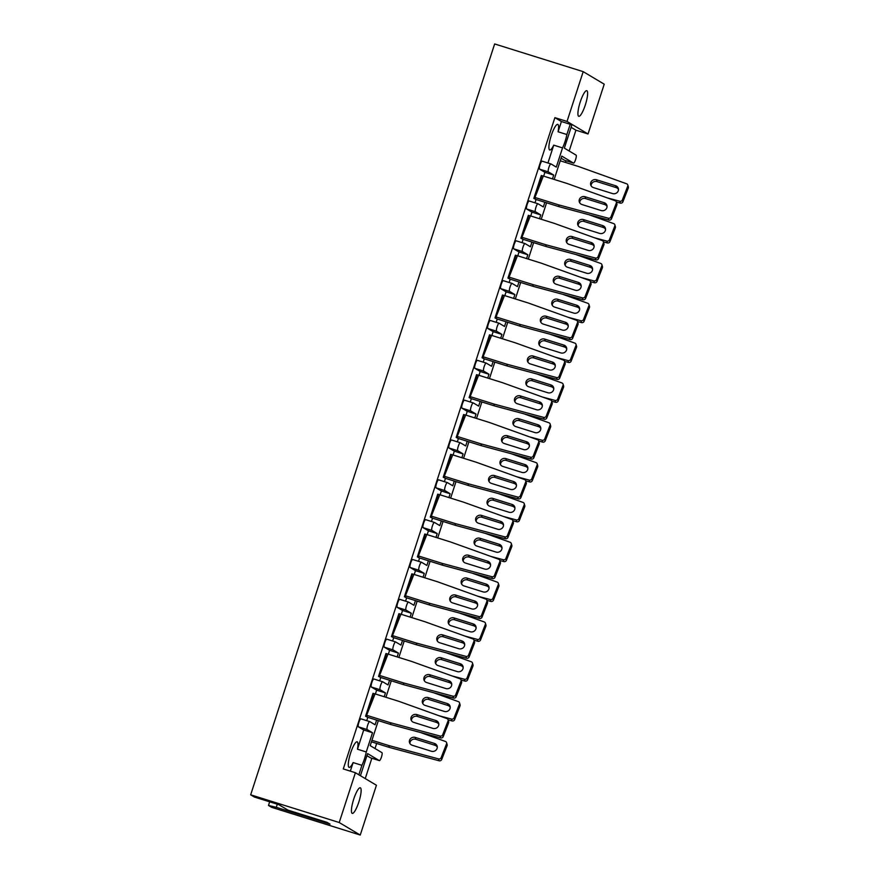 <?xml version="1.0" encoding="UTF-8"?>
<svg xmlns="http://www.w3.org/2000/svg" width="879" height="879" viewBox="0 0 879 879"><rect width="100%" height="100%" fill="white"/><g stroke="black" fill="none" stroke-linecap="round" stroke-linejoin="round"><path stroke-width="1.32" d="M562.538 147.903L553.737 145.145A13.416 2.879 -72.6 0 1 549.749 149.99A13.416 2.879 -72.6 0 1 551.221 135.674A13.416 2.879 -72.6 0 1 557.758 124.368A13.416 2.879 -72.6 0 1 558.077 131.784L566.878 134.531A13.416 2.879 107.4 0 1 565.087 141.442A13.416 2.879 107.4 0 1 562.538 147.903L556.297 167.109L550.968 163.933A4.197 0.901 107.4 0 0 550.924 163.923A4.197 0.901 107.4 0 0 548.881 167.45A4.197 0.901 107.4 0 0 548.375 171.899L553.704 175.075L552.462 178.898M585.304 105.008A13.416 2.879 107.4 0 0 586.776 90.691A13.416 2.879 107.4 0 0 580.239 101.986A13.416 2.879 107.4 0 0 578.767 116.303A13.416 2.879 107.4 0 0 585.304 105.008M358.808 802.098A13.416 2.879 107.4 0 0 360.28 787.782A13.416 2.879 107.4 0 0 353.743 799.077A13.416 2.879 107.4 0 0 352.27 813.394A13.416 2.879 107.4 0 0 358.808 802.098M350.6 753.094A13.416 2.879 -72.6 0 1 357.149 741.799A13.416 2.879 -72.6 0 1 357.467 749.205L366.268 751.963A13.416 2.879 107.4 0 1 364.466 758.863A13.416 2.879 107.4 0 1 361.917 765.323L353.127 762.576A13.416 2.879 -72.6 0 1 349.128 767.411A13.416 2.879 -72.6 0 1 350.6 753.094M277.292 804.208L276.292 807.318L330.043 824.128L327.109 822.381L288.015 810.152L278.83 804.681L254.394 797.033L250.669 794.814L494.646 43.95L583.195 71.649L604.225 84.186L588.04 133.982L567.01 121.445L583.195 71.649M360.247 835.05L339.217 822.524L355.402 772.729L376.432 785.255L360.247 835.05L271.699 807.351L268.491 805.439L269.666 801.824M535.388 199.181L533.828 198.412L541.277 175.503L541.86 175.69L534.421 198.599L533.828 198.412M528.916 215.52L530.389 215.871L521.478 238.429L522.511 239.077L520.884 238.242L528.334 215.344L528.916 215.52L521.478 238.429L520.884 238.242M509.501 278.852L507.941 278.083L515.391 255.174L515.973 255.36L508.534 278.258L507.941 278.083M503.03 295.19L504.502 295.542L495.591 318.099L496.624 318.747L495.009 317.912L502.447 295.014L503.03 295.19L495.591 318.099L495.009 317.912M490.086 335.031L491.559 335.382L482.648 357.929L483.681 358.577L482.066 357.742L489.504 334.844L490.086 335.031L482.648 357.929L482.066 357.742M477.143 374.861L478.615 375.212L469.705 397.769L470.737 398.418L469.122 397.583L476.561 374.674L477.143 374.861L469.705 397.769L469.122 397.583M464.2 414.69L465.672 415.042L456.761 437.599L457.794 438.247L456.179 437.412L463.618 414.514L464.2 414.69L456.761 437.599L456.179 437.412M451.257 454.531L452.729 454.882L443.818 477.429L444.752 477.989L443.236 477.253L450.674 454.344L451.257 454.531L443.818 477.429L443.236 477.253M438.313 494.361L439.786 494.712L430.875 517.27L431.908 517.918L430.292 517.083L437.731 494.174L438.313 494.361L430.875 517.27L430.292 517.083M425.37 534.19L426.842 534.542L417.932 557.099L418.964 557.747L417.349 556.912L424.788 534.014L425.37 534.19L417.932 557.099L417.349 556.912M412.438 574.031L413.899 574.383L404.988 596.929L406.021 597.588L404.406 596.753L411.844 573.844L412.438 574.031L404.988 596.929L404.406 596.753M399.495 613.861L400.956 614.212L392.045 636.77L393.078 637.418L391.463 636.583L398.901 613.674L399.495 613.861L392.045 636.77L391.463 636.583M386.551 653.701L388.013 654.053L379.102 676.599L380.047 677.16L378.519 676.412L385.958 653.515L386.551 653.701L379.102 676.599L378.519 676.412M373.608 693.531L375.08 693.883L366.158 716.429L367.191 717.088L365.576 716.253L373.015 693.344L373.608 693.531L366.158 716.429L365.576 716.253M376.619 720.099L375.091 724.779L369.773 721.604A4.197 0.901 107.4 0 0 369.729 721.593A4.197 0.901 107.4 0 0 367.686 725.12A4.197 0.901 107.4 0 0 367.18 729.57L358.379 726.823L363.708 729.999L357.467 749.205M358.379 726.823A4.197 0.901 -72.6 0 1 358.885 722.362A4.197 0.901 -72.6 0 1 360.928 718.835A4.197 0.901 -72.6 0 1 360.972 718.857L369.685 721.582M389.562 680.258L388.035 684.95L382.706 681.774A4.197 0.901 107.4 0 0 380.629 685.29A4.197 0.901 107.4 0 0 380.124 689.74L371.323 686.993L376.651 690.158L375.41 693.981M367.818 717.341L366.741 720.659M371.323 686.993A4.197 0.901 -72.6 0 1 371.828 682.533A4.197 0.901 -72.6 0 1 373.872 679.006A4.197 0.901 -72.6 0 1 373.916 679.027L382.618 681.752M402.505 640.428L400.978 645.109L395.649 641.945A4.197 0.901 107.4 0 0 395.616 641.923A4.197 0.901 107.4 0 0 393.572 645.45A4.197 0.901 107.4 0 0 393.067 649.911L384.266 647.153L389.595 650.328L388.353 654.152M380.761 677.511L379.684 680.818M384.266 647.153A4.197 0.901 -72.6 0 1 384.771 642.703A4.197 0.901 -72.6 0 1 386.815 639.165A4.197 0.901 -72.6 0 1 386.859 639.187L395.561 641.912M415.448 600.588L413.921 605.279L408.592 602.104A4.197 0.901 107.4 0 0 406.505 605.62A4.197 0.901 107.4 0 0 406.01 610.07L397.209 607.323L402.538 610.498L401.296 614.322M393.704 637.671L392.627 640.989M397.209 607.323A4.197 0.901 -72.6 0 1 397.715 602.862A4.197 0.901 -72.6 0 1 399.758 599.335A4.197 0.901 -72.6 0 1 399.802 599.357L408.504 602.082M428.392 560.758L426.864 565.45L421.535 562.274A4.197 0.901 107.4 0 0 421.491 562.252A4.197 0.901 107.4 0 0 419.448 565.779A4.197 0.901 107.4 0 0 418.953 570.24L410.152 567.482L415.481 570.658L414.24 574.481M406.647 597.841L405.571 601.159M410.152 567.482A4.197 0.901 -72.6 0 1 410.658 563.032A4.197 0.901 -72.6 0 1 412.701 559.505A4.197 0.901 -72.6 0 1 412.745 559.516L421.448 562.241M441.335 520.928L439.808 525.609L434.479 522.445A4.197 0.901 107.4 0 0 434.435 522.423A4.197 0.901 107.4 0 0 432.391 525.95A4.197 0.901 107.4 0 0 431.897 530.411L423.096 527.653L428.425 530.828L427.183 534.652M419.591 558.011L418.514 561.318M423.096 527.653A4.197 0.901 -72.6 0 1 423.601 523.203A4.197 0.901 -72.6 0 1 425.645 519.665A4.197 0.901 -72.6 0 1 425.689 519.687L434.391 522.412M454.278 481.088L452.751 485.779L447.422 482.604A4.197 0.901 107.4 0 0 447.378 482.582A4.197 0.901 107.4 0 0 445.334 486.12A4.197 0.901 107.4 0 0 444.84 490.57L436.039 487.823L441.368 490.998L440.126 494.822M432.534 518.17L431.457 521.489M436.039 487.823A4.197 0.901 -72.6 0 1 436.544 483.362A4.197 0.901 -72.6 0 1 438.588 479.835A4.197 0.901 -72.6 0 1 438.632 479.857L447.334 482.582L438.588 479.835M467.221 441.258L465.694 445.95L460.365 442.774A4.197 0.901 107.4 0 0 460.321 442.752A4.197 0.901 107.4 0 0 458.278 446.279A4.197 0.901 107.4 0 0 457.783 450.74L448.982 447.982L454.311 451.158L453.07 454.981M445.477 478.341L444.4 481.659M448.982 447.982A4.197 0.901 -72.6 0 1 449.488 443.532A4.197 0.901 -72.6 0 1 451.531 440.005A4.197 0.901 -72.6 0 1 451.575 440.016L460.277 442.741M480.165 401.428L478.637 406.109L473.309 402.934A4.197 0.901 107.4 0 0 471.221 406.45A4.197 0.901 107.4 0 0 470.726 410.911L461.925 408.153L467.254 411.328L466.013 415.152M458.42 438.511L457.344 441.818M461.925 408.153A4.197 0.901 -72.6 0 1 462.431 403.703A4.197 0.901 -72.6 0 1 464.475 400.165A4.197 0.901 -72.6 0 1 464.519 400.187L473.221 402.912M493.097 361.588L491.581 366.279L486.252 363.104A4.197 0.901 107.4 0 0 486.208 363.082A4.197 0.901 107.4 0 0 484.164 366.62A4.197 0.901 107.4 0 0 483.659 371.07L474.869 368.323L480.198 371.498L478.956 375.311M471.364 398.67L470.287 401.989M474.869 368.323A4.197 0.901 -72.6 0 1 475.374 363.862A4.197 0.901 -72.6 0 1 477.418 360.335A4.197 0.901 -72.6 0 1 477.462 360.357L486.164 363.082M506.04 321.758L504.524 326.45L499.195 323.274A4.197 0.901 107.4 0 0 499.151 323.252A4.197 0.901 107.4 0 0 497.107 326.779A4.197 0.901 107.4 0 0 496.602 331.24L487.812 328.482L493.141 331.658L491.899 335.481M484.307 358.841L483.23 362.148M487.812 328.482A4.197 0.901 -72.6 0 1 488.317 324.032A4.197 0.901 -72.6 0 1 490.361 320.494A4.197 0.901 -72.6 0 1 490.394 320.516L499.107 323.241M518.984 281.928L517.467 286.609L512.138 283.434A4.197 0.901 107.4 0 0 512.094 283.423A4.197 0.901 107.4 0 0 510.051 286.95A4.197 0.901 107.4 0 0 509.545 291.399L500.755 288.653L506.084 291.828L504.843 295.652M497.25 319L496.174 322.318M500.755 288.653A4.197 0.901 -72.6 0 1 501.261 284.192A4.197 0.901 -72.6 0 1 503.304 280.665A4.197 0.901 -72.6 0 1 503.337 280.687L512.05 283.412L503.304 280.665M531.927 242.088L530.411 246.779L525.082 243.604A4.197 0.901 107.4 0 0 525.038 243.582A4.197 0.901 107.4 0 0 522.994 247.12A4.197 0.901 107.4 0 0 522.489 251.57L513.699 248.823L519.028 251.987L517.775 255.811M510.194 279.17L509.117 282.489M513.699 248.823A4.197 0.901 -72.6 0 1 514.204 244.362A4.197 0.901 -72.6 0 1 516.248 240.835A4.197 0.901 -72.6 0 1 516.281 240.846L524.994 243.571M544.87 202.258L543.354 206.939L538.025 203.774A4.197 0.901 107.4 0 0 535.937 207.279A4.197 0.901 107.4 0 0 535.432 211.74L526.642 208.982L531.96 212.158L530.718 215.981M523.137 239.341L522.06 242.648M526.642 208.982A4.197 0.901 -72.6 0 1 527.136 204.532A4.197 0.901 -72.6 0 1 529.191 200.994A4.197 0.901 -72.6 0 1 529.224 201.016L537.937 203.741M548.375 171.899L539.585 169.153L544.903 172.328L543.661 176.152M536.08 199.5L535.003 202.818M539.585 169.153A4.197 0.901 -72.6 0 1 540.08 164.692A4.197 0.901 -72.6 0 1 542.123 161.165A4.197 0.901 -72.6 0 1 542.167 161.187L550.88 163.912M553.737 145.145L547.947 162.989M355.402 772.729L343.282 768.938L554.891 117.654L561.406 121.533L558.077 131.784M353.127 762.576L350.336 771.147M367.18 729.57L372.509 732.745L366.268 751.963M372.509 732.745L363.708 729.999M380.124 689.74L385.452 692.916L384.211 696.739M385.452 692.916L376.651 690.158M393.067 649.911L398.396 653.086L397.154 656.91M398.396 653.086L389.595 650.328M406.01 610.07L411.339 613.245L410.086 617.069M411.339 613.245L402.538 610.498M418.953 570.24L424.271 573.416L423.03 577.239M424.271 573.416L415.481 570.658M431.897 530.411L437.215 533.575L435.973 537.399M437.215 533.575L428.425 530.828M444.84 490.57L450.158 493.745L448.916 497.569M450.158 493.745L441.368 490.998M457.783 450.74L463.101 453.916L461.86 457.739M463.101 453.916L454.311 451.158M470.726 410.911L476.044 414.075L474.803 417.899M476.044 414.075L467.254 411.328M483.659 371.07L488.988 374.245L487.746 378.069M488.988 374.245L480.198 371.498M496.602 331.24L501.931 334.416L500.689 338.239M501.931 334.416L493.141 331.658M509.545 291.399L514.874 294.575L513.633 298.399M514.874 294.575L506.084 291.828M522.489 251.57L527.818 254.745L526.576 258.569M527.818 254.745L519.028 251.987M535.432 211.74L540.761 214.915L539.519 218.728M540.761 214.915L531.96 212.158M553.704 175.075L544.903 172.328M378.333 720.626L370.202 745.645L381.947 752.644A4.197 0.901 107.4 0 1 381.442 757.094A4.197 0.901 107.4 0 1 379.398 760.621L370.608 757.874A4.197 0.901 -72.6 0 1 370.564 757.852L379.354 760.61A4.197 0.901 107.4 0 0 379.398 760.621M379.354 760.61L367.62 753.611L360.434 775.728M366.939 755.698L370.564 757.852M365.246 778.596L371.85 758.258M375.014 748.512L376.662 743.447M565.45 162.417L565.988 160.758M569.163 151.001L575.921 130.18L571.108 127.323M564.79 160.374A4.197 0.901 -72.6 0 1 564.747 160.363A4.197 0.901 -72.6 0 1 564.703 160.352L573.504 163.098A4.197 0.901 107.4 0 0 573.547 163.12A4.197 0.901 107.4 0 0 575.591 159.593A4.197 0.901 107.4 0 0 576.086 155.133L564.351 148.133L571.789 125.236L570.207 124.291L566.878 134.531M561.077 158.187L564.703 160.352M391.276 680.796L385.925 697.278M404.219 640.967L398.868 657.437M417.162 601.126L411.811 617.607M430.106 561.296L424.755 577.778M443.049 521.467L437.698 537.937M455.992 481.626L450.641 498.107M468.936 441.796L463.574 458.278M481.879 401.956L476.517 418.437M494.822 362.126L489.46 378.607M507.765 322.296L502.403 338.767M520.709 282.456L515.347 298.937M533.652 242.626L528.29 259.107M546.584 202.796L541.233 219.267M573.504 163.098L561.758 156.099L554.177 179.437M361.917 765.323L358.852 774.784M538.025 203.774A4.197 0.901 107.4 0 0 537.981 203.752L529.191 200.994M473.309 402.934A4.197 0.901 107.4 0 0 473.265 402.923L464.475 400.165M408.592 602.104A4.197 0.901 107.4 0 0 408.559 602.093L399.758 599.335M382.706 681.774A4.197 0.901 107.4 0 0 382.673 681.752L373.872 679.006M575.921 130.18L588.04 133.982M276.292 807.318L268.491 805.439M250.669 794.814L339.217 822.524M554.891 117.654L567.01 121.445M561.406 121.533L570.207 124.291M591.095 185.788A4.406 4.087 163.9 0 1 597.006 181.612L616.157 187.612A4.406 4.087 163.9 0 1 618.475 189.403M622.892 201.818L628.265 188.073L627.727 186.216L622.354 199.962L622.892 201.818A2.099 1.945 163.9 0 1 620.299 203.093L619.761 201.236A2.099 1.945 -16.1 0 0 622.354 199.962M616.388 202.049L620.299 203.093M627.727 186.216A2.099 1.945 -16.1 0 0 627.793 185.019L628.331 186.875A2.099 1.945 163.9 0 1 628.265 188.073M627.793 185.019A2.099 1.945 -16.1 0 0 626.584 183.766L578.404 166.472L560.242 160.791M596.467 179.755L615.63 185.755A4.406 4.087 163.9 0 1 617.047 192.6A4.406 4.087 163.9 0 1 612.564 193.578L593.413 187.579A4.406 4.087 163.9 0 1 591.996 180.733A4.406 4.087 163.9 0 1 596.467 179.755L597.006 181.612M607.147 197.852L619.761 201.236M534.421 198.599L535.498 199.324L534.959 197.467L534.421 198.599M541.86 175.69L543.332 176.042L534.959 197.467L558.615 204.862L559.154 206.719L535.498 199.324M579.679 202.752A4.406 4.087 163.9 0 1 585.59 198.588L604.741 204.576A4.406 4.087 163.9 0 1 607.059 206.367M611.476 218.794L616.849 205.038L616.311 203.181L610.938 216.926L611.476 218.794A2.099 1.945 163.9 0 1 608.872 220.069L608.334 218.212A2.099 1.945 -16.1 0 0 610.938 216.926M559.154 206.719L608.872 220.069M616.311 203.181A2.099 1.945 -16.1 0 0 616.366 201.983L616.904 203.84A2.099 1.945 163.9 0 1 616.849 205.038M616.366 201.983A2.099 1.945 -16.1 0 0 615.168 200.731L566.988 183.447L543.332 176.042M585.051 196.72L604.203 202.719A4.406 4.087 163.9 0 1 605.62 209.565A4.406 4.087 163.9 0 1 601.148 210.542L581.997 204.543A4.406 4.087 163.9 0 1 580.569 197.698A4.406 4.087 163.9 0 1 585.051 196.72L585.59 198.588M558.615 204.862L608.334 218.212M578.151 225.617A4.406 4.087 163.9 0 1 584.063 221.453L603.225 227.441A4.406 4.087 163.9 0 1 605.532 229.232M609.949 241.659L615.322 227.903L614.784 226.046L609.411 239.802L609.949 241.659A2.099 1.945 163.9 0 1 607.356 242.934L606.818 241.077A2.099 1.945 -16.1 0 0 609.411 239.802M603.444 241.879L607.356 242.934M614.784 226.046A2.099 1.945 -16.1 0 0 614.85 224.848L615.388 226.705A2.099 1.945 163.9 0 1 615.322 227.903M583.524 219.596L602.686 225.584A4.406 4.087 163.9 0 1 604.104 232.43A4.406 4.087 163.9 0 1 599.621 233.407L580.47 227.419A4.406 4.087 163.9 0 1 579.052 220.574A4.406 4.087 163.9 0 1 583.524 219.596L584.063 221.453M594.204 237.693L606.818 241.077M614.85 224.848A2.099 1.945 -16.1 0 0 613.641 223.596L588.732 214.663M565.219 265.458A4.406 4.087 163.9 0 1 571.119 261.283L590.281 267.282A4.406 4.087 163.9 0 1 592.589 269.073M597.006 281.489L602.379 267.732L601.84 265.876L596.467 279.632L597.006 281.489A2.099 1.945 163.9 0 1 594.413 282.763L593.874 280.906A2.099 1.945 -16.1 0 0 596.467 279.632M590.501 281.719L594.413 282.763M601.84 265.876A2.099 1.945 -16.1 0 0 601.906 264.689L602.445 266.546A2.099 1.945 163.9 0 1 602.379 267.732M570.581 259.426L589.743 265.414A4.406 4.087 163.9 0 1 591.16 272.259A4.406 4.087 163.9 0 1 586.689 273.237L567.526 267.249A4.406 4.087 163.9 0 1 566.109 260.404A4.406 4.087 163.9 0 1 570.581 259.426L571.119 261.283M581.261 277.522L593.874 280.906M601.906 264.689A2.099 1.945 -16.1 0 0 600.698 263.436L575.789 254.492M552.276 305.288A4.406 4.087 163.9 0 1 558.176 301.112L577.338 307.112A4.406 4.087 163.9 0 1 579.646 308.903M584.063 321.318L589.435 307.573L588.897 305.716L583.524 319.462L584.063 321.318A2.099 1.945 163.9 0 1 581.469 322.604L580.931 320.736A2.099 1.945 -16.1 0 0 583.524 319.462M577.558 321.549L581.469 322.604M588.897 305.716A2.099 1.945 -16.1 0 0 588.963 304.519L589.501 306.375A2.099 1.945 163.9 0 1 589.435 307.573M557.638 299.256L576.8 305.255A4.406 4.087 163.9 0 1 578.217 312.1A4.406 4.087 163.9 0 1 573.745 313.078L554.583 307.079A4.406 4.087 163.9 0 1 553.166 300.233A4.406 4.087 163.9 0 1 557.638 299.256L558.176 301.112M568.317 317.352L580.931 320.736M588.963 304.519A2.099 1.945 -16.1 0 0 587.754 303.266L562.846 294.333M539.332 345.117A4.406 4.087 163.9 0 1 545.233 340.953L564.395 346.941A4.406 4.087 163.9 0 1 566.702 348.743M571.119 361.159L576.492 347.403L575.954 345.546L570.592 359.302L571.119 361.159A2.099 1.945 163.9 0 1 568.526 362.434L567.988 360.577A2.099 1.945 -16.1 0 0 570.592 359.302M564.615 361.379L568.526 362.434M575.954 345.546A2.099 1.945 -16.1 0 0 576.02 344.348L576.558 346.216A2.099 1.945 163.9 0 1 576.492 347.403M544.694 339.096L563.857 345.084A4.406 4.087 163.9 0 1 565.274 351.93A4.406 4.087 163.9 0 1 560.802 352.908L541.64 346.919A4.406 4.087 163.9 0 1 540.222 340.074A4.406 4.087 163.9 0 1 544.694 339.096L545.233 340.953M555.374 357.193L567.988 360.577M576.02 344.348A2.099 1.945 -16.1 0 0 574.811 343.096L549.902 334.163M526.389 384.958A4.406 4.087 163.9 0 1 532.289 380.783L551.452 386.782A4.406 4.087 163.9 0 1 553.759 388.573M558.176 400.989L563.549 387.243L563.01 385.376L557.649 399.132L558.176 400.989A2.099 1.945 163.9 0 1 555.583 402.263L555.045 400.406A2.099 1.945 -16.1 0 0 557.649 399.132M551.671 401.22L555.583 402.263M563.01 385.376A2.099 1.945 -16.1 0 0 563.076 384.189L563.615 386.046A2.099 1.945 163.9 0 1 563.549 387.243M531.751 378.926L550.913 384.925A4.406 4.087 163.9 0 1 552.331 391.77A4.406 4.087 163.9 0 1 547.859 392.748L528.697 386.749A4.406 4.087 163.9 0 1 527.279 379.904A4.406 4.087 163.9 0 1 531.751 378.926L532.289 380.783M542.431 397.022L555.045 400.406M563.076 384.189A2.099 1.945 -16.1 0 0 561.868 382.936L536.959 373.993M513.446 424.788A4.406 4.087 163.9 0 1 519.346 420.623L538.508 426.612A4.406 4.087 163.9 0 1 540.816 428.403M545.244 440.829L550.606 427.073L550.067 425.216L544.705 438.962L545.244 440.829A2.099 1.945 163.9 0 1 542.64 442.104L542.101 440.236A2.099 1.945 -16.1 0 0 544.705 438.962M538.728 441.049L542.64 442.104M550.067 425.216A2.099 1.945 -16.1 0 0 550.133 424.019L550.672 425.875A2.099 1.945 163.9 0 1 550.606 427.073M518.808 418.756L537.97 424.755A4.406 4.087 163.9 0 1 539.387 431.6A4.406 4.087 163.9 0 1 534.915 432.578L515.753 426.579A4.406 4.087 163.9 0 1 514.336 419.733A4.406 4.087 163.9 0 1 518.808 418.756L519.346 420.623M529.488 436.852L542.101 440.236M550.133 424.019A2.099 1.945 -16.1 0 0 548.925 422.766L524.016 413.833M500.503 464.628A4.406 4.087 163.9 0 1 506.403 460.453L525.565 466.441A4.406 4.087 163.9 0 1 527.872 468.243M532.3 480.659L537.662 466.903L537.135 465.046L531.762 478.802L532.3 480.659A2.099 1.945 163.9 0 1 529.696 481.934L529.158 480.077A2.099 1.945 -16.1 0 0 531.762 478.802M525.785 480.89L529.696 481.934M537.135 465.046A2.099 1.945 -16.1 0 0 537.19 463.848L537.728 465.716A2.099 1.945 163.9 0 1 537.662 466.903M505.864 458.596L525.027 464.584A4.406 4.087 163.9 0 1 526.444 471.43A4.406 4.087 163.9 0 1 521.972 472.408L502.81 466.419A4.406 4.087 163.9 0 1 501.393 459.574A4.406 4.087 163.9 0 1 505.864 458.596L506.403 460.453M516.544 476.693L529.158 480.077M537.19 463.848A2.099 1.945 -16.1 0 0 535.981 462.596L511.073 453.663M487.559 504.458A4.406 4.087 163.9 0 1 493.46 500.283L512.622 506.282A4.406 4.087 163.9 0 1 514.929 508.073M519.357 520.489L524.73 506.743L524.192 504.887L518.819 518.632L519.357 520.489A2.099 1.945 163.9 0 1 516.753 521.763L516.215 519.907A2.099 1.945 -16.1 0 0 518.819 518.632M512.842 520.72L516.753 521.763M524.192 504.887A2.099 1.945 -16.1 0 0 524.247 503.689L524.785 505.546A2.099 1.945 163.9 0 1 524.73 506.743M492.921 498.426L512.083 504.425A4.406 4.087 163.9 0 1 513.501 511.27A4.406 4.087 163.9 0 1 509.029 512.248L489.867 506.249A4.406 4.087 163.9 0 1 488.449 499.404A4.406 4.087 163.9 0 1 492.921 498.426L493.46 500.283M503.601 516.522L516.215 519.907M524.247 503.689A2.099 1.945 -16.1 0 0 523.038 502.436L498.129 493.493M522.511 239.077L522.016 237.297L545.672 244.703L546.211 246.559L522.555 239.154M566.735 242.593A4.406 4.087 163.9 0 1 572.647 238.418L591.798 244.406A4.406 4.087 163.9 0 1 594.116 246.208M598.533 258.624L603.906 244.867L603.368 243.011L597.995 256.767L598.533 258.624A2.099 1.945 163.9 0 1 595.929 259.898L595.391 258.041A2.099 1.945 -16.1 0 0 597.995 256.767M546.211 246.559L595.929 259.898M603.368 243.011A2.099 1.945 -16.1 0 0 603.423 241.813L603.961 243.681A2.099 1.945 163.9 0 1 603.906 244.867M603.423 241.813A2.099 1.945 -16.1 0 0 602.225 240.56L554.045 223.277L530.389 215.871M572.108 236.561L591.259 242.549A4.406 4.087 163.9 0 1 592.677 249.394A4.406 4.087 163.9 0 1 588.205 250.372L569.054 244.384A4.406 4.087 163.9 0 1 567.625 237.539A4.406 4.087 163.9 0 1 572.108 236.561L572.647 238.418M545.672 244.703L595.391 258.041M508.534 278.258L509.611 278.995L509.073 277.127L508.534 278.258M515.973 255.36L517.445 255.712L509.073 277.127L532.729 284.532L533.267 286.389L509.611 278.995M553.792 282.423A4.406 4.087 163.9 0 1 559.703 278.247L578.854 284.247A4.406 4.087 163.9 0 1 581.173 286.038M585.59 298.453L590.963 284.708L590.424 282.851L585.051 296.597L585.59 298.453A2.099 1.945 163.9 0 1 582.986 299.728L582.447 297.871A2.099 1.945 -16.1 0 0 585.051 296.597M533.267 286.389L582.986 299.728M590.424 282.851A2.099 1.945 -16.1 0 0 590.479 281.654L591.018 283.51A2.099 1.945 163.9 0 1 590.963 284.708M590.479 281.654A2.099 1.945 -16.1 0 0 589.282 280.401L541.101 263.107L517.445 255.712M559.165 276.391L578.316 282.39A4.406 4.087 163.9 0 1 579.733 289.235A4.406 4.087 163.9 0 1 575.262 290.213L556.11 284.214A4.406 4.087 163.9 0 1 554.682 277.368A4.406 4.087 163.9 0 1 559.165 276.391L559.703 278.247M532.729 284.532L582.447 297.871M496.624 318.747L496.141 316.967L519.786 324.362L520.324 326.23L496.668 318.824M540.849 322.252A4.406 4.087 163.9 0 1 546.76 318.088L565.911 324.076A4.406 4.087 163.9 0 1 568.23 325.867M572.647 338.294L578.019 324.538L577.481 322.681L572.108 336.437L572.647 338.294A2.099 1.945 163.9 0 1 570.042 339.569L569.504 337.712A2.099 1.945 -16.1 0 0 572.108 336.437M520.324 326.23L570.042 339.569M577.481 322.681A2.099 1.945 -16.1 0 0 577.536 321.483L578.074 323.34A2.099 1.945 163.9 0 1 578.019 324.538M577.536 321.483A2.099 1.945 -16.1 0 0 576.338 320.231L528.158 302.947L504.502 295.542M546.222 316.231L565.373 322.219A4.406 4.087 163.9 0 1 566.801 329.065A4.406 4.087 163.9 0 1 562.318 330.043L543.167 324.054A4.406 4.087 163.9 0 1 541.739 317.209A4.406 4.087 163.9 0 1 546.222 316.231L546.76 318.088M519.786 324.362L569.504 337.712M483.681 358.577L483.197 356.797L506.842 364.203L507.381 366.06L483.736 358.654M527.905 362.093A4.406 4.087 163.9 0 1 533.817 357.918L552.968 363.917A4.406 4.087 163.9 0 1 555.286 365.708M559.703 378.124L565.076 364.367L564.538 362.511L559.165 376.267L559.703 378.124A2.099 1.945 163.9 0 1 557.099 379.398L556.561 377.541A2.099 1.945 -16.1 0 0 559.165 376.267M507.381 366.06L557.099 379.398M564.538 362.511A2.099 1.945 -16.1 0 0 564.593 361.324L565.131 363.181A2.099 1.945 163.9 0 1 565.076 364.367M564.593 361.324A2.099 1.945 -16.1 0 0 563.395 360.071L515.215 342.777L491.559 335.382M533.278 356.061L552.43 362.049A4.406 4.087 163.9 0 1 553.858 368.894A4.406 4.087 163.9 0 1 549.375 369.872L530.224 363.884A4.406 4.087 163.9 0 1 528.795 357.039A4.406 4.087 163.9 0 1 533.278 356.061L533.817 357.918M506.842 364.203L556.561 377.541M470.737 398.418L470.254 396.638L493.899 404.032L494.437 405.889L470.792 398.495M514.962 401.923A4.406 4.087 163.9 0 1 520.873 397.747L540.025 403.747A4.406 4.087 163.9 0 1 542.343 405.538M546.76 417.954L552.133 404.208L551.594 402.351L546.222 416.097L546.76 417.954A2.099 1.945 163.9 0 1 544.156 419.228L543.629 417.371A2.099 1.945 -16.1 0 0 546.222 416.097M494.437 405.889L544.156 419.228M551.594 402.351A2.099 1.945 -16.1 0 0 551.649 401.154L552.188 403.011A2.099 1.945 163.9 0 1 552.133 404.208M551.649 401.154A2.099 1.945 -16.1 0 0 550.452 399.901L502.272 382.607L478.615 375.212M520.335 395.891L539.486 401.89A4.406 4.087 163.9 0 1 540.915 408.735A4.406 4.087 163.9 0 1 536.432 409.713L517.281 403.714A4.406 4.087 163.9 0 1 515.852 396.868A4.406 4.087 163.9 0 1 520.335 395.891L520.873 397.747M493.899 404.032L543.629 417.371M457.794 438.247L457.311 436.467L480.956 443.862L481.494 445.73L457.849 438.324M502.019 441.752A4.406 4.087 163.9 0 1 507.93 437.588L527.081 443.576A4.406 4.087 163.9 0 1 529.4 445.378M533.817 457.794L539.19 444.038L538.651 442.181L533.278 455.937L533.817 457.794A2.099 1.945 163.9 0 1 531.224 459.069L530.685 457.212A2.099 1.945 -16.1 0 0 533.278 455.937M481.494 445.73L531.224 459.069M538.651 442.181A2.099 1.945 -16.1 0 0 538.706 440.983L539.245 442.84A2.099 1.945 163.9 0 1 539.19 444.038M538.706 440.983A2.099 1.945 -16.1 0 0 537.508 439.731L489.328 422.447L465.672 415.042M507.392 435.731L526.543 441.719A4.406 4.087 163.9 0 1 527.971 448.565A4.406 4.087 163.9 0 1 523.488 449.543L504.337 443.554A4.406 4.087 163.9 0 1 502.909 436.709A4.406 4.087 163.9 0 1 507.392 435.731L507.93 437.588M480.956 443.862L530.685 457.212M444.807 478.022L444.367 476.297L468.013 483.703L468.551 485.56L444.906 478.154M489.076 481.593A4.406 4.087 163.9 0 1 494.987 477.418L514.138 483.417A4.406 4.087 163.9 0 1 516.456 485.208M520.873 497.624L526.246 483.879L525.708 482.011L520.335 495.767L520.873 497.624A2.099 1.945 163.9 0 1 518.28 498.898L517.742 497.042A2.099 1.945 -16.1 0 0 520.335 495.767M468.551 485.56L518.28 498.898M525.708 482.011A2.099 1.945 -16.1 0 0 525.763 480.824L526.301 482.681A2.099 1.945 163.9 0 1 526.246 483.879M525.763 480.824A2.099 1.945 -16.1 0 0 524.565 479.571L476.385 462.277L452.729 454.882M494.448 475.561L513.6 481.549A4.406 4.087 163.9 0 1 515.028 488.405A4.406 4.087 163.9 0 1 510.545 489.383L491.394 483.384A4.406 4.087 163.9 0 1 489.977 476.539A4.406 4.087 163.9 0 1 494.448 475.561L494.987 477.418M468.013 483.703L517.742 497.042M474.616 544.288A4.406 4.087 163.9 0 1 480.516 540.124L499.679 546.112A4.406 4.087 163.9 0 1 501.986 547.903M506.414 560.33L511.787 546.573L511.248 544.716L505.875 558.473L506.414 560.33A2.099 1.945 163.9 0 1 503.81 561.604L503.271 559.747A2.099 1.945 -16.1 0 0 505.875 558.473M499.898 560.549L503.81 561.604M511.248 544.716A2.099 1.945 -16.1 0 0 511.303 543.519L511.842 545.376A2.099 1.945 163.9 0 1 511.787 546.573M479.989 538.256L499.14 544.255A4.406 4.087 163.9 0 1 500.558 551.1A4.406 4.087 163.9 0 1 496.086 552.078L476.923 546.09A4.406 4.087 163.9 0 1 475.506 539.234A4.406 4.087 163.9 0 1 479.989 538.256L480.516 540.124M490.658 556.352L503.271 559.747M511.303 543.519A2.099 1.945 -16.1 0 0 510.095 542.266L485.186 533.333M461.673 584.128A4.406 4.087 163.9 0 1 467.584 579.953L486.735 585.941A4.406 4.087 163.9 0 1 489.054 587.743M493.471 600.159L498.843 586.403L498.305 584.546L492.932 598.302L493.471 600.159A2.099 1.945 163.9 0 1 490.867 601.434L490.328 599.577A2.099 1.945 -16.1 0 0 492.932 598.302M486.955 600.39L490.867 601.434M498.305 584.546A2.099 1.945 -16.1 0 0 498.36 583.359L498.898 585.216A2.099 1.945 163.9 0 1 498.843 586.403M467.046 578.096L486.197 584.085A4.406 4.087 163.9 0 1 487.614 590.93A4.406 4.087 163.9 0 1 483.142 591.908L463.98 585.919A4.406 4.087 163.9 0 1 462.563 579.074A4.406 4.087 163.9 0 1 467.046 578.096L467.584 579.953M477.715 596.193L490.328 599.577M498.36 583.359A2.099 1.945 -16.1 0 0 497.151 582.107L472.254 573.163M448.729 623.958A4.406 4.087 163.9 0 1 454.641 619.783L473.792 625.782A4.406 4.087 163.9 0 1 476.11 627.573M480.527 639.989L485.9 626.244L485.362 624.387L479.989 638.132L480.527 639.989A2.099 1.945 163.9 0 1 477.923 641.263L477.385 639.407A2.099 1.945 -16.1 0 0 479.989 638.132M474.012 640.22L477.923 641.263M485.362 624.387A2.099 1.945 -16.1 0 0 485.417 623.189L485.955 625.046A2.099 1.945 163.9 0 1 485.9 626.244M454.102 617.926L473.254 623.925A4.406 4.087 163.9 0 1 474.671 630.77A4.406 4.087 163.9 0 1 470.199 631.748L451.048 625.749A4.406 4.087 163.9 0 1 449.619 618.904A4.406 4.087 163.9 0 1 454.102 617.926L454.641 619.783M464.771 636.022L477.385 639.407M485.417 623.189A2.099 1.945 -16.1 0 0 484.219 621.936L459.31 612.993M431.908 517.918L431.424 516.138L455.069 523.532L455.608 525.389L431.963 517.995M476.132 521.423A4.406 4.087 163.9 0 1 482.044 517.259L501.195 523.247A4.406 4.087 163.9 0 1 503.513 525.038M507.93 537.465L513.303 523.708L512.765 521.851L507.392 535.597L507.93 537.465A2.099 1.945 163.9 0 1 505.337 538.739L504.799 536.871A2.099 1.945 -16.1 0 0 507.392 535.597M455.608 525.389L505.337 538.739M512.765 521.851A2.099 1.945 -16.1 0 0 512.831 520.654L513.358 522.511A2.099 1.945 163.9 0 1 513.303 523.708M512.831 520.654A2.099 1.945 -16.1 0 0 511.622 519.401L463.442 502.118L439.786 494.712M481.505 515.391L500.656 521.39A4.406 4.087 163.9 0 1 502.085 528.235A4.406 4.087 163.9 0 1 497.602 529.213L478.451 523.214A4.406 4.087 163.9 0 1 477.033 516.369A4.406 4.087 163.9 0 1 481.505 515.391L482.044 517.259M455.069 523.532L504.799 536.871M418.964 557.747L418.481 555.967L442.126 563.373L442.664 565.23L419.019 557.824M463.189 561.263A4.406 4.087 163.9 0 1 469.1 557.088L488.252 563.076A4.406 4.087 163.9 0 1 490.57 564.878M494.987 577.294L500.36 563.538L499.821 561.681L494.448 575.437L494.987 577.294A2.099 1.945 163.9 0 1 492.394 578.569L491.855 576.712A2.099 1.945 -16.1 0 0 494.448 575.437M442.664 565.23L492.394 578.569M499.821 561.681A2.099 1.945 -16.1 0 0 499.887 560.483L500.415 562.351A2.099 1.945 163.9 0 1 500.36 563.538M499.887 560.483A2.099 1.945 -16.1 0 0 498.679 559.231L450.498 541.947L426.842 534.542M468.562 555.231L487.724 561.22A4.406 4.087 163.9 0 1 489.142 568.065A4.406 4.087 163.9 0 1 484.659 569.043L465.507 563.054A4.406 4.087 163.9 0 1 464.09 556.209A4.406 4.087 163.9 0 1 468.562 555.231L469.1 557.088M442.126 563.373L491.855 576.712M406.021 597.588L405.538 595.797L429.194 603.203L429.721 605.06L406.076 597.665M450.246 601.093A4.406 4.087 163.9 0 1 456.157 596.918L475.308 602.917A4.406 4.087 163.9 0 1 477.627 604.708M482.044 617.124L487.416 603.379L486.878 601.511L481.505 615.267L482.044 617.124A2.099 1.945 163.9 0 1 479.451 618.398L478.912 616.542A2.099 1.945 -16.1 0 0 481.505 615.267M429.721 605.06L479.451 618.398M486.878 601.511A2.099 1.945 -16.1 0 0 486.944 600.324L487.482 602.181A2.099 1.945 163.9 0 1 487.416 603.379M486.944 600.324A2.099 1.945 -16.1 0 0 485.735 599.071L437.555 581.777L413.899 574.383M455.619 595.061L474.781 601.06A4.406 4.087 163.9 0 1 476.198 607.905A4.406 4.087 163.9 0 1 471.715 608.883L452.564 602.884A4.406 4.087 163.9 0 1 451.147 596.039A4.406 4.087 163.9 0 1 455.619 595.061L456.157 596.918M429.194 603.203L478.912 616.542M435.786 663.788A4.406 4.087 163.9 0 1 441.697 659.624L460.849 665.612A4.406 4.087 163.9 0 1 463.167 667.403M467.584 679.83L472.957 666.073L472.419 664.216L467.046 677.973L467.584 679.83A2.099 1.945 163.9 0 1 464.98 681.104L464.442 679.247A2.099 1.945 -16.1 0 0 467.046 677.973M461.068 680.049L464.98 681.104M472.419 664.216A2.099 1.945 -16.1 0 0 472.473 663.019L473.012 664.876A2.099 1.945 163.9 0 1 472.957 666.073M441.159 657.767L460.31 663.755A4.406 4.087 163.9 0 1 461.728 670.6A4.406 4.087 163.9 0 1 457.256 671.578L438.105 665.59A4.406 4.087 163.9 0 1 436.676 658.745A4.406 4.087 163.9 0 1 441.159 657.767L441.697 659.624M451.828 675.863L464.442 679.247M472.473 663.019A2.099 1.945 -16.1 0 0 471.276 661.766L446.367 652.833M422.843 703.629A4.406 4.087 163.9 0 1 428.754 699.453L447.905 705.452A4.406 4.087 163.9 0 1 450.224 707.243M454.641 719.659L460.014 705.903L459.475 704.046L454.102 717.802L454.641 719.659A2.099 1.945 163.9 0 1 452.037 720.934L451.498 719.077A2.099 1.945 -16.1 0 0 454.102 717.802M448.125 719.89L452.037 720.934M459.475 704.046A2.099 1.945 -16.1 0 0 459.53 702.859L460.069 704.716A2.099 1.945 163.9 0 1 460.014 705.903M428.216 697.596L447.367 703.585A4.406 4.087 163.9 0 1 448.784 710.43A4.406 4.087 163.9 0 1 444.313 711.408L425.161 705.419A4.406 4.087 163.9 0 1 423.733 698.574A4.406 4.087 163.9 0 1 428.216 697.596L428.754 699.453M438.885 715.693L451.498 719.077M459.53 702.859A2.099 1.945 -16.1 0 0 458.333 701.607L433.424 692.663M371.949 740.283L388.837 745.568L389.375 747.425L371.443 741.821M409.9 743.458A4.406 4.087 163.9 0 1 415.811 739.283L434.962 745.282A4.406 4.087 163.9 0 1 437.281 747.073M441.697 759.489L447.07 745.744L446.532 743.887L441.159 757.632L441.697 759.489A2.099 1.945 163.9 0 1 439.093 760.774L438.555 758.907A2.099 1.945 -16.1 0 0 441.159 757.632M389.375 747.425L439.093 760.774M446.532 743.887A2.099 1.945 -16.1 0 0 446.587 742.689L447.125 744.546A2.099 1.945 163.9 0 1 447.07 745.744M415.273 737.426L434.424 743.425A4.406 4.087 163.9 0 1 435.852 750.27A4.406 4.087 163.9 0 1 431.369 751.248L412.218 745.249A4.406 4.087 163.9 0 1 410.79 738.404A4.406 4.087 163.9 0 1 415.273 737.426L415.811 739.283M388.837 745.568L438.555 758.907M446.587 742.689A2.099 1.945 -16.1 0 0 445.389 741.436L420.481 732.504M393.078 637.418L392.594 635.638L416.25 643.032L416.778 644.889L393.133 637.495M437.302 640.923A4.406 4.087 163.9 0 1 443.214 636.759L462.376 642.747A4.406 4.087 163.9 0 1 464.683 644.538M469.1 656.965L474.473 643.208L473.935 641.351L468.562 655.097L469.1 656.965A2.099 1.945 163.9 0 1 466.507 658.239L465.969 656.382A2.099 1.945 -16.1 0 0 468.562 655.097M416.778 644.889L466.507 658.239M473.935 641.351A2.099 1.945 -16.1 0 0 474.001 640.154L474.539 642.011A2.099 1.945 163.9 0 1 474.473 643.208M474.001 640.154A2.099 1.945 -16.1 0 0 472.792 638.901L424.612 621.618L400.956 614.212M442.675 634.891L461.838 640.89A4.406 4.087 163.9 0 1 463.255 647.735A4.406 4.087 163.9 0 1 458.772 648.713L439.621 642.725A4.406 4.087 163.9 0 1 438.203 635.869A4.406 4.087 163.9 0 1 442.675 634.891L443.214 636.759M416.25 643.032L465.969 656.382M380.091 677.193L379.651 675.468L403.307 682.873L403.846 684.73L380.189 677.324M424.37 680.764A4.406 4.087 163.9 0 1 430.27 676.588L449.433 682.576A4.406 4.087 163.9 0 1 451.74 684.378M456.157 696.794L461.53 683.038L460.992 681.181L455.619 694.937L456.157 696.794A2.099 1.945 163.9 0 1 453.564 698.069L453.026 696.212A2.099 1.945 -16.1 0 0 455.619 694.937M403.846 684.73L453.564 698.069M460.992 681.181A2.099 1.945 -16.1 0 0 461.057 679.994L461.596 681.851A2.099 1.945 163.9 0 1 461.53 683.038M461.057 679.994A2.099 1.945 -16.1 0 0 459.849 678.742L411.669 661.447L388.013 654.053M429.732 674.731L448.894 680.72A4.406 4.087 163.9 0 1 450.312 687.565A4.406 4.087 163.9 0 1 445.84 688.543L426.678 682.554A4.406 4.087 163.9 0 1 425.26 675.709A4.406 4.087 163.9 0 1 429.732 674.731L430.27 676.588M403.307 682.873L453.026 696.212M367.191 717.088L366.708 715.308L390.364 722.703L390.902 724.56L367.246 717.165M411.427 720.593A4.406 4.087 163.9 0 1 417.327 716.418L436.489 722.417A4.406 4.087 163.9 0 1 438.797 724.208M443.214 736.624L448.587 722.879L448.048 721.022L442.675 734.767L443.214 736.624A2.099 1.945 163.9 0 1 440.621 737.899L440.082 736.042A2.099 1.945 -16.1 0 0 442.675 734.767M390.902 724.56L440.621 737.899M448.048 721.022A2.099 1.945 -16.1 0 0 448.114 719.824L448.653 721.681A2.099 1.945 163.9 0 1 448.587 722.879M448.114 719.824A2.099 1.945 -16.1 0 0 446.906 718.572L398.725 701.277L375.08 693.883M416.789 714.561L435.951 720.56A4.406 4.087 163.9 0 1 437.368 727.405A4.406 4.087 163.9 0 1 432.897 728.383L413.734 722.384A4.406 4.087 163.9 0 1 412.317 715.539A4.406 4.087 163.9 0 1 416.789 714.561L417.327 716.418M390.364 722.703L440.082 736.042M615.63 185.755L616.157 187.612M604.203 202.719L604.741 204.576M602.686 225.584L603.225 227.441M589.743 265.414L590.281 267.282M576.8 305.255L577.338 307.112M563.857 345.084L564.395 346.941M550.913 384.925L551.452 386.782M537.97 424.755L538.508 426.612M525.027 464.584L525.565 466.441M512.083 504.425L512.622 506.282M591.259 242.549L591.798 244.406M578.316 282.39L578.854 284.247M565.373 322.219L565.911 324.076M552.43 362.049L552.968 363.917M539.486 401.89L540.025 403.747M526.543 441.719L527.081 443.576M513.6 481.549L514.138 483.417M499.14 544.255L499.679 546.112M486.197 584.085L486.735 585.941M473.254 623.925L473.792 625.782M500.656 521.39L501.195 523.247M487.724 561.22L488.252 563.076M474.781 601.06L475.308 602.917M460.31 663.755L460.849 665.612M447.367 703.585L447.905 705.452M434.424 743.425L434.962 745.282M461.838 640.89L462.376 642.747M448.894 680.72L449.433 682.576M435.951 720.56L436.489 722.417M573.547 163.12L564.747 160.363M550.924 163.923L542.123 161.165M525.038 243.582L516.248 240.835M499.151 323.252L490.361 320.494M486.208 363.082L477.418 360.335M460.321 442.752L451.531 440.005M434.435 522.423L425.645 519.665M421.491 562.252L412.701 559.505M395.616 641.923L386.815 639.165M369.729 721.593L360.928 718.835M278.863 804.692L254.46 797.066"/></g></svg>
